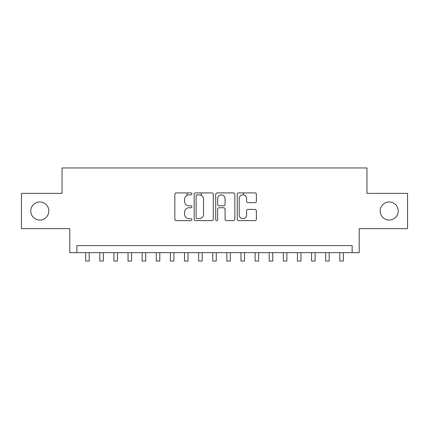 <?xml version="1.0" encoding="UTF-8"?>
<svg xmlns="http://www.w3.org/2000/svg" width="429" height="429" viewBox="0 0 429 429"><rect width="100%" height="100%" fill="white"/><g stroke="black" fill="none" stroke-linecap="round" stroke-linejoin="round"><path stroke-width="0.64" d="M191.913 193.887A0.971 0.971 0 0 0 190.943 192.916L176.222 192.916A1.384 1.384 0 0 0 174.834 194.299L174.834 219.24A1.384 1.384 0 0 0 176.222 220.629L190.943 220.629A0.971 0.971 0 0 0 191.913 219.659A0.971 0.971 0 0 0 190.943 218.688L189.039 218.688A4.435 4.435 0 0 1 184.604 214.253L184.604 212.173A4.435 4.435 0 0 1 189.039 207.743L190.943 207.743A0.971 0.971 0 0 0 191.913 206.773A0.971 0.971 0 0 0 190.943 205.802L189.039 205.802A4.435 4.435 0 0 1 184.604 201.367L184.604 199.287A4.435 4.435 0 0 1 189.039 194.852L190.943 194.852A0.971 0.971 0 0 0 191.913 193.887M380.164 211.004A9.036 9.036 0 0 0 389.2 220.039A9.036 9.036 0 0 0 398.235 211.004A9.036 9.036 0 0 0 389.2 201.973A9.036 9.036 0 0 0 380.164 211.004M30.765 211.004A9.036 9.036 0 0 0 39.8 220.039A9.036 9.036 0 0 0 48.836 211.004A9.036 9.036 0 0 0 39.8 201.973A9.036 9.036 0 0 0 30.765 211.004M254.998 202.681A1.384 1.384 0 0 0 256.381 201.298L256.381 194.299A1.384 1.384 0 0 0 254.998 192.916L238.647 192.916A1.384 1.384 0 0 0 237.258 194.299L237.258 219.24A1.384 1.384 0 0 0 238.647 220.629L254.998 220.629A1.384 1.384 0 0 0 256.381 219.24L256.381 210.789A1.384 1.384 0 0 0 254.998 209.406L248 209.406A1.384 1.384 0 0 0 246.611 210.789L246.611 214.983A3.705 3.705 0 0 1 242.905 218.688A3.705 3.705 0 0 1 239.2 214.983L239.2 198.563A3.705 3.705 0 0 1 242.905 194.852A3.705 3.705 0 0 1 246.611 198.563L246.611 201.298A1.384 1.384 0 0 0 248 202.681L254.998 202.681M352.139 252.649L359.202 252.649L359.202 228.652L407.55 228.652L407.55 193.361L366.961 193.361L366.961 167.948L62.039 167.948L62.039 193.361L21.45 193.361L21.45 228.652L69.798 228.652L69.798 252.649L352.139 252.649L352.139 245.592L76.861 245.592L76.861 252.649M213.288 194.299A1.384 1.384 0 0 0 211.899 192.916L195.549 192.916A1.384 1.384 0 0 0 194.165 194.299L194.165 219.24A1.384 1.384 0 0 0 195.549 220.629L211.899 220.629A1.384 1.384 0 0 0 213.288 219.24L213.288 194.299M217.101 192.916L233.451 192.916A1.384 1.384 0 0 1 234.835 194.299L234.835 219.24A1.384 1.384 0 0 1 233.451 220.629L226.453 220.629A1.384 1.384 0 0 1 225.064 219.24L225.064 209.127A1.384 1.384 0 0 0 223.681 207.743L219.037 207.743A1.384 1.384 0 0 0 217.653 209.127L217.653 219.659A0.971 0.971 0 0 1 216.683 220.629A0.971 0.971 0 0 1 215.712 219.659L215.712 194.299A1.384 1.384 0 0 1 217.101 192.916M197.077 194.852A0.971 0.971 0 0 0 196.107 195.822L196.107 217.718A0.971 0.971 0 0 0 197.077 218.688L199.083 218.688A4.435 4.435 0 0 0 203.518 214.253L203.518 199.287A4.435 4.435 0 0 0 199.083 194.852L197.077 194.852M225.064 198.632A3.705 3.705 0 0 0 221.359 194.922A3.705 3.705 0 0 0 217.653 198.632L217.653 204.413A1.384 1.384 0 0 0 219.037 205.802L223.681 205.802A1.384 1.384 0 0 0 225.064 204.413L225.064 198.632M85.682 252.649L85.682 261.052L89.211 261.052L89.211 252.649M99.801 252.649L99.801 261.052L103.33 261.052L103.33 252.649M113.916 252.649L113.916 261.052L117.444 261.052L117.444 252.649M128.035 252.649L128.035 261.052L131.564 261.052L131.564 252.649M142.149 252.649L142.149 261.052L145.678 261.052L145.678 252.649M156.269 252.649L156.269 261.052L159.797 261.052L159.797 252.649M170.383 252.649L170.383 261.052L173.911 261.052L173.911 252.649M187.114 195.292L187.114 192.916M184.502 252.649L184.502 261.052L188.031 261.052L188.031 252.649M201.228 195.409L201.228 192.916M198.616 252.649L198.616 261.052L202.15 261.052L202.15 252.649M212.736 252.649L212.736 261.052L216.264 261.052L216.264 252.649M226.85 252.649L226.85 261.052L230.384 261.052L230.384 252.649M243.581 194.916L243.581 192.916M240.969 252.649L240.969 261.052L244.498 261.052L244.498 252.649M255.089 252.649L255.089 261.052L258.617 261.052L258.617 252.649M269.203 252.649L269.203 261.052L272.731 261.052L272.731 252.649M283.322 252.649L283.322 261.052L286.851 261.052L286.851 252.649M297.436 252.649L297.436 261.052L300.965 261.052L300.965 252.649M311.556 252.649L311.556 261.052L315.084 261.052L315.084 252.649M325.67 252.649L325.67 261.052L329.199 261.052L329.199 252.649M339.789 252.649L339.789 261.052L343.318 261.052L343.318 252.649"/></g></svg>
